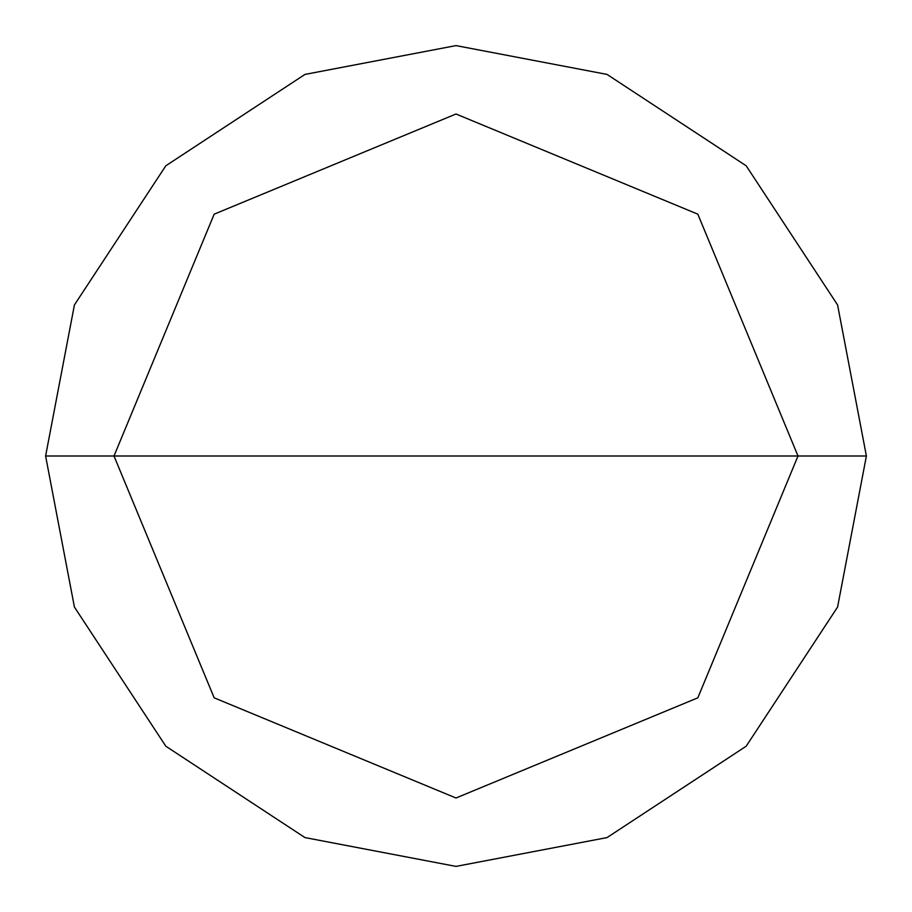 <?xml version="1.0" encoding="UTF-8"?>
<svg xmlns="http://www.w3.org/2000/svg" width="912" height="912" viewBox="0 0 912 912"><rect width="100%" height="100%" fill="white"/><g stroke="black" fill="none" stroke-linecap="round" stroke-linejoin="round"><path stroke-width="1.37" d="M114 456L214.172 214.172L456 114L697.828 214.172L798 456L114 456L214.172 697.828L456 798L697.828 697.828L798 456L866.4 456L837.581 607.061L746.198 746.198L607.061 837.581L456 866.4L304.939 837.581L165.802 746.198L74.419 607.061L45.6 456L74.419 607.061L165.802 746.198L304.939 837.581L456 866.4L607.061 837.581L746.198 746.198L837.581 607.061L866.4 456L837.581 304.939L746.198 165.802L607.061 74.419L456 45.6L304.939 74.419L165.802 165.802L74.419 304.939L45.6 456L798 456L697.828 697.828L456 798L214.172 697.828L114 456L45.6 456L74.419 304.939L165.802 165.802L304.939 74.419L456 45.6L607.061 74.419L746.198 165.802L837.581 304.939L866.4 456L798 456L697.828 214.172L456 114L214.172 214.172L114 456"/></g></svg>
